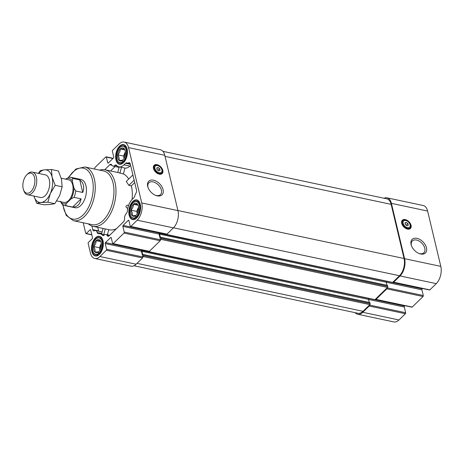 <?xml version="1.0" encoding="UTF-8"?>
<svg xmlns="http://www.w3.org/2000/svg" width="464" height="464" viewBox="0 0 464 464"><rect width="100%" height="100%" fill="white"/><g stroke="black" fill="none" stroke-linecap="round" stroke-linejoin="round"><path stroke-width="0.7" d="M403.117 223.358A4.333 2.738 -134.3 0 1 403.599 220.992A4.333 2.738 -134.3 0 1 408.587 222.186A4.333 2.738 -134.3 0 1 409.648 227.203A4.333 2.738 -134.3 0 1 406.017 227.082A4.333 2.738 -134.3 0 1 403.117 223.358M404.956 222.929L405.368 224.646L407.032 225.817L408.285 225.266L407.879 223.549L406.215 222.384L404.956 222.929M154.889 168.438A4.333 2.738 -134.3 0 1 155.37 166.077A4.333 2.738 -134.3 0 1 160.358 167.266A4.333 2.738 -134.3 0 1 161.42 172.283A4.333 2.738 -134.3 0 1 157.789 172.167A4.333 2.738 -134.3 0 1 154.889 168.438M156.728 168.014L157.139 169.731L158.804 170.897L160.057 170.346L159.651 168.629L157.986 167.463L156.728 168.014M402.195 220.359A5.783 3.654 -134.3 0 1 404.927 219.884A5.783 3.654 -134.3 0 1 405.861 220.174L406.203 220.307A5.203 3.289 -134.3 0 1 410.402 224.617A5.203 3.289 -134.3 0 1 407.694 228.671A5.203 3.289 -134.3 0 1 402.178 223.439A5.203 3.289 -134.3 0 1 406.203 220.307M410.402 224.617L410.53 224.959A5.783 3.654 -134.3 0 1 410.251 228.619M405.246 219.576A5.783 3.654 -134.3 0 1 410.304 223.497A5.783 3.654 -134.3 0 1 410.42 228.474A5.783 3.654 -134.3 0 1 403.767 226.884A5.783 3.654 -134.3 0 1 402.346 220.197A5.783 3.654 -134.3 0 1 405.246 219.576M153.967 165.439A5.783 3.654 -134.3 0 1 156.699 164.969A5.783 3.654 -134.3 0 1 157.632 165.254L157.975 165.387A5.203 3.289 -134.3 0 1 162.174 169.696A5.203 3.289 -134.3 0 1 159.465 173.751A5.203 3.289 -134.3 0 1 153.949 168.525A5.203 3.289 -134.3 0 1 157.975 165.387M162.174 169.696L162.301 170.044A5.783 3.654 -134.3 0 1 162.023 173.704M157.018 164.656A5.783 3.654 -134.3 0 1 162.075 168.577A5.783 3.654 -134.3 0 1 162.185 173.553A5.783 3.654 -134.3 0 1 155.539 171.964A5.783 3.654 -134.3 0 1 154.118 165.277A5.783 3.654 -134.3 0 1 157.018 164.656M134.722 182.613L131.364 185.884A28.901 16.275 102 0 1 132.089 199.508M128.69 179.063A28.901 16.275 102 0 0 123.418 173.959L124.961 168.084A12.644 7.117 102 0 0 129.862 166.089L130.61 165.358M88.305 223.851A28.901 16.275 -78 0 0 92.974 226.322A28.901 16.275 -78 0 0 110.873 213.034A28.901 16.275 -78 0 0 115.008 182.416A28.901 16.275 -78 0 0 104.968 169.778A28.901 16.275 -78 0 0 99.696 170.137M132.901 174.963L126.254 181.436L128.853 185.351L131.364 185.884M123.418 173.959L118.378 172.637M116.499 228.63A28.901 16.275 102 0 1 109.33 229.79L92.974 226.322M128.586 205.372L127.519 205.146C125.79 205.761 125.541 206.695 126.782 207.936L127.751 208.307M129.926 163.183L128.522 162.887A2.888 1.63 102 0 1 129.288 162.742A2.888 1.63 102 0 1 130.291 164.007L136.474 189.962A2.888 1.63 102 0 1 135.807 193.459A4.333 2.442 102 0 0 134.827 195.814A2.888 1.63 102 0 1 133.812 197.826L132.24 199.358A12.644 7.117 102 0 0 127.356 210.981A2.888 1.63 102 0 1 126.243 213.631A4.333 2.442 102 0 0 124.561 218.573A2.888 1.63 102 0 1 123.43 221.873L109.144 235.799A2.888 1.63 102 0 1 107.979 236.246A2.888 1.63 102 0 1 107.167 235.526A4.333 2.442 102 0 0 105.949 234.448A4.333 2.442 102 0 0 104.209 235.115A2.888 1.63 102 0 1 103.043 235.555A2.888 1.63 102 0 1 102.486 235.219A12.644 7.117 102 0 0 100.056 233.746A12.644 7.117 102 0 0 98.496 233.717A2.888 1.63 102 0 1 98.142 233.711A2.888 1.63 102 0 1 97.138 232.452A4.333 2.442 102 0 0 95.636 230.573A4.333 2.442 102 0 0 94.517 230.77A2.888 1.63 102 0 1 93.769 230.904A2.888 1.63 102 0 1 92.765 229.639L91.901 226.026M108.767 229.668L107.428 234.761M98.71 231.223A2.888 1.63 102 0 1 98.606 230.875L97.759 227.337M95.636 230.573L101.477 231.809A4.333 2.442 102 0 1 102.086 232.104M119.109 167.376A4.333 2.442 102 0 1 118.859 167.347L113.019 166.106A4.333 2.442 102 0 1 111.801 165.027A2.888 1.63 102 0 0 110.995 164.308A2.888 1.63 102 0 0 109.823 164.761L104.725 169.725M110.571 170.967L115.101 166.547M104.412 234.929L102.184 234.204M101.61 234.076L100.056 233.746M124.961 168.084L118.917 166.808A12.644 7.117 102 0 1 116.481 165.341A2.888 1.63 102 0 0 115.925 165.004A2.888 1.63 102 0 0 114.765 165.445A4.333 2.442 102 0 1 113.019 166.106M129.862 166.089L124.021 164.853A12.644 7.117 102 0 1 118.917 166.808M136.027 215.267A6.676 3.758 102 0 1 132.165 215.644C134.386 215.719 135.674 215.592 136.027 215.267A6.676 3.758 102 0 0 136.213 215.081A6.676 3.758 102 0 0 138.579 209.392A6.676 3.758 102 0 0 138.237 205.523A6.676 3.758 102 0 0 137.274 203.893C136.938 204.218 135.65 204.346 133.412 204.276C133.51 206.416 132.658 208.371 130.86 210.151C132.234 212.176 132.669 214.008 132.165 215.644A6.676 3.758 102 0 1 130.86 210.151A6.676 3.758 102 0 1 133.412 204.276A6.676 3.758 102 0 1 137.274 203.893M98.739 251.61A6.676 3.758 102 0 1 94.876 251.993C97.092 252.062 98.38 251.94 98.739 251.61A6.676 3.758 102 0 0 98.919 251.424A6.676 3.758 102 0 0 101.291 245.734A6.676 3.758 102 0 0 100.949 241.866A6.676 3.758 102 0 0 99.986 240.242C99.65 240.567 98.362 240.694 96.123 240.619C96.222 242.759 95.369 244.719 93.566 246.494C94.946 248.518 95.381 250.351 94.876 251.993A6.676 3.758 102 0 1 93.566 246.494A6.676 3.758 102 0 1 96.123 240.619A6.676 3.758 102 0 1 99.986 240.242M122.85 159.935A6.676 3.758 102 0 1 118.987 160.318C121.203 160.387 122.49 160.266 122.85 159.935A6.676 3.758 102 0 0 123.03 159.749A6.676 3.758 102 0 0 125.402 154.06A6.676 3.758 102 0 0 125.06 150.191A6.676 3.758 102 0 0 124.091 148.567C123.755 148.892 122.467 149.019 120.228 148.944C120.327 151.084 119.474 153.045 117.676 154.819C119.051 156.844 119.486 158.676 118.987 160.318A6.676 3.758 102 0 1 117.676 154.819A6.676 3.758 102 0 1 120.228 148.944A6.676 3.758 102 0 1 124.091 148.567M162.905 151.334L386.75 198.818A12.644 7.117 102 0 1 391.146 204.346L404.045 258.489A12.644 7.117 102 0 1 399.504 275.738L392.648 282.419A0.725 0.406 102 0 1 392.358 282.535L165.723 234.453A0.725 0.406 102 0 1 165.474 234.14L165.428 233.96M386.576 281.306L159.802 233.363A0.58 0.325 102 0 0 159.599 234.146L160.364 237.359L160.915 237.406L161.141 238.357A0.725 0.406 102 0 1 160.886 239.343L160.44 239.778A0.725 0.406 102 0 1 160.184 240.758L149.356 251.314A0.725 0.406 102 0 1 149.066 251.424L112.851 243.739A0.725 0.406 102 0 1 112.601 243.426L111.238 237.713A0.725 0.406 102 0 0 110.989 237.4A0.725 0.406 102 0 0 110.699 237.51L105.485 242.591A0.725 0.406 102 0 0 105.224 243.577L106.587 249.29A0.725 0.406 102 0 1 106.326 250.276L99.911 256.528A12.644 7.117 102 0 1 94.807 258.483A12.644 7.117 102 0 1 90.416 252.955L88.148 243.438A0.725 0.406 102 0 1 88.404 242.452L92.255 238.699A0.725 0.406 102 0 0 92.516 237.713L90.671 229.976A0.725 0.406 102 0 0 90.422 229.663A0.725 0.406 102 0 0 90.126 229.773L86.281 233.525A0.725 0.406 102 0 1 85.985 233.636A0.725 0.406 102 0 1 85.736 233.322L83.224 222.772M386.953 285.256L386.228 282.228A0.58 0.325 102 0 1 386.437 281.439M387.336 285.406L387.776 286.439A0.725 0.406 102 0 1 387.515 287.425L375.005 299.616A0.725 0.406 102 0 1 374.715 299.727L148.08 251.65A0.725 0.406 102 0 1 147.83 251.337L147.79 251.152M368.932 298.503L142.164 250.554A0.58 0.325 102 0 0 141.955 251.343L142.721 254.556L143.173 254.475L143.498 255.554A0.725 0.406 102 0 1 143.243 256.54L142.802 256.969A0.725 0.406 102 0 1 142.541 257.955L136.126 264.207A12.644 7.117 102 0 1 131.022 266.168L94.807 258.483M369.309 302.447L368.59 299.425A0.58 0.325 102 0 1 368.793 298.636M369.692 302.598L370.133 303.636A0.725 0.406 102 0 1 369.878 304.622L363.016 311.303A12.644 7.117 102 0 1 357.912 313.258L133.968 265.75M94.9 169.116L94.743 168.467A0.725 0.406 102 0 1 94.998 167.481L105.827 156.925A0.725 0.406 102 0 1 106.117 156.815A0.725 0.406 102 0 1 106.372 157.128L107.729 162.841A0.725 0.406 102 0 0 107.979 163.16A0.725 0.406 102 0 0 108.274 163.044L113.483 157.963A0.725 0.406 102 0 0 113.744 156.977L112.381 151.27A0.725 0.406 102 0 1 112.642 150.284L119.057 144.031A12.644 7.117 102 0 1 124.161 142.071A12.644 7.117 102 0 1 128.557 147.604L141.735 202.93A12.644 7.117 102 0 1 137.199 220.18L130.784 226.432A0.725 0.406 102 0 1 130.494 226.548A0.725 0.406 102 0 1 130.245 226.229L128.882 220.516A0.725 0.406 102 0 0 128.632 220.203A0.725 0.406 102 0 0 128.337 220.313L123.128 225.394A0.725 0.406 102 0 0 122.867 226.38L124.23 232.093A0.725 0.406 102 0 1 123.969 233.079L113.141 243.629A0.725 0.406 102 0 1 112.851 243.739M124.161 142.071L160.376 149.756A12.644 7.117 102 0 1 164.772 155.283L177.95 210.615A12.644 7.117 102 0 1 173.414 227.865L166.999 234.117A0.725 0.406 102 0 1 166.709 234.227L130.494 226.548M163.067 189.66A9.506 6.009 45.7 0 0 152.981 180.107A9.506 6.009 45.7 0 0 148.033 187.514A9.506 6.009 45.7 0 0 155.713 195.39A9.506 6.009 45.7 0 0 163.067 189.66M159.686 232.742L159.343 233.079L123.128 225.394M124.23 232.093L160.44 239.778L159.082 234.065A0.725 0.406 102 0 1 159.343 233.079M142.048 249.934L141.7 250.276L105.485 242.591M106.587 249.29L142.802 256.969L141.439 251.262A0.725 0.406 102 0 1 141.7 250.276M124.021 164.853L125.587 163.322A2.888 1.63 102 0 1 126.759 162.876A2.888 1.63 102 0 1 127.003 162.963A4.333 2.442 102 0 0 127.374 163.102A4.333 2.442 102 0 0 128.522 162.887M129.149 215.203A10.046 5.655 102 0 1 132.414 201.846A10.046 5.655 102 0 1 140.012 203.377A10.046 5.655 102 0 1 136.961 217.761A10.046 5.655 102 0 1 129.149 215.203M91.855 251.546A10.046 5.655 102 0 1 95.126 238.189A10.046 5.655 102 0 1 102.724 239.726A10.046 5.655 102 0 1 99.673 254.104A10.046 5.655 102 0 1 91.855 251.546M115.965 159.871A10.046 5.655 102 0 1 119.236 146.514A10.046 5.655 102 0 1 126.834 148.051A10.046 5.655 102 0 1 123.784 162.429A10.046 5.655 102 0 1 115.965 159.871M166.234 234.129L166.013 234.343A0.725 0.406 102 0 1 165.723 234.453M160.306 232.87L159.802 233.363M148.596 251.326L148.376 251.54A0.725 0.406 102 0 1 148.08 251.65M142.663 250.067L142.164 250.554M386.234 282.251L421.933 289.826L423.29 295.533L387.075 287.854A0.725 0.406 102 0 1 386.819 288.84L375.991 299.39A0.725 0.406 102 0 1 375.701 299.5A0.725 0.406 102 0 1 375.451 299.187M368.596 299.448L404.289 307.023L405.646 312.73L369.437 305.051A0.725 0.406 102 0 1 369.176 306.037L362.761 312.289A12.644 7.117 102 0 1 357.657 314.244A12.644 7.117 102 0 1 355.128 312.666M426.48 247.805A9.506 6.009 45.7 0 0 416.394 238.247A9.506 6.009 45.7 0 0 411.446 245.653A9.506 6.009 45.7 0 0 419.125 253.53A9.506 6.009 45.7 0 0 426.48 247.805M384.064 198.25A12.644 7.117 102 0 1 387.011 197.832L423.226 205.517A12.644 7.117 102 0 1 427.617 211.045L440.8 266.377A12.644 7.117 102 0 1 436.264 283.626L429.85 289.878A0.725 0.406 102 0 1 429.554 289.988L393.344 282.309A0.725 0.406 102 0 1 393.089 281.99M387.011 197.832A12.644 7.117 102 0 1 391.401 203.36L404.585 258.692A12.644 7.117 102 0 1 400.049 275.941L393.634 282.193A0.725 0.406 102 0 1 393.344 282.309M422.536 288.498L422.188 288.84A0.725 0.406 102 0 0 421.933 289.826M423.29 295.533A0.725 0.406 102 0 1 423.035 296.519L412.206 307.075A0.725 0.406 102 0 1 411.916 307.185L375.701 299.5M404.892 305.695L404.55 306.037A0.725 0.406 102 0 0 404.289 307.023M405.646 312.73A0.725 0.406 102 0 1 405.391 313.716L398.976 319.969A12.644 7.117 102 0 1 393.872 321.929L357.657 314.244M123.865 162.342A9.756 5.493 102 0 1 119.747 164.03A9.756 5.493 102 0 1 116.36 159.767A9.756 5.493 102 0 1 117.752 149.431A9.756 5.493 102 0 1 123.795 144.948A9.756 5.493 102 0 1 126.875 148.167M99.76 254.017A9.756 5.493 102 0 1 95.642 255.705A9.756 5.493 102 0 1 92.249 251.442A9.756 5.493 102 0 1 93.647 241.106A9.756 5.493 102 0 1 99.69 236.623A9.756 5.493 102 0 1 102.764 239.842M137.048 217.668A9.756 5.493 102 0 1 132.93 219.362A9.756 5.493 102 0 1 129.543 215.093A9.756 5.493 102 0 1 130.935 204.763A9.756 5.493 102 0 1 136.979 200.28A9.756 5.493 102 0 1 140.053 203.499M116.887 158.972A8.381 4.721 102 0 1 119.666 147.772A8.381 4.721 102 0 1 126.057 149.414A8.381 4.721 102 0 1 123.627 160.869A8.381 4.721 102 0 1 117.119 159.773A8.381 4.721 102 0 1 116.887 158.972M119.753 147.685A8.671 4.884 102 0 1 119.834 147.593A8.671 4.884 102 0 1 123.569 146.009A8.671 4.884 102 0 1 126.55 155.504A8.671 4.884 102 0 1 119.973 162.974A8.671 4.884 102 0 1 117.201 160.01A8.671 4.884 102 0 1 117.16 159.889M130.071 214.304A8.381 4.721 102 0 1 132.849 203.099A8.381 4.721 102 0 1 139.241 204.74A8.381 4.721 102 0 1 136.81 216.201A8.381 4.721 102 0 1 130.303 215.105A8.381 4.721 102 0 1 130.071 214.304M132.93 203.012A8.671 4.884 102 0 1 133.017 202.919A8.671 4.884 102 0 1 136.752 201.335A8.671 4.884 102 0 1 139.728 210.83A8.671 4.884 102 0 1 133.156 218.3A8.671 4.884 102 0 1 130.384 215.337A8.671 4.884 102 0 1 130.343 215.221M92.777 250.647A8.381 4.721 102 0 1 95.561 239.447A8.381 4.721 102 0 1 101.947 241.089A8.381 4.721 102 0 1 99.516 252.544A8.381 4.721 102 0 1 93.015 251.447A8.381 4.721 102 0 1 92.777 250.647M95.642 239.36A8.671 4.884 102 0 1 95.729 239.267A8.671 4.884 102 0 1 99.464 237.684A8.671 4.884 102 0 1 102.44 247.179A8.671 4.884 102 0 1 95.862 254.649A8.671 4.884 102 0 1 93.096 251.685A8.671 4.884 102 0 1 93.055 251.563M123.296 161.228L118.987 160.318M124.056 158.328L123.517 156.061L117.676 154.819M123.517 156.061L125.402 151.728M124.891 149.936L120.228 148.944M124.567 157.29A4.802 2.703 102 0 1 125.466 153.068M99.186 252.903L94.876 251.993M99.951 250.003L99.412 247.735L93.566 246.494M99.412 247.735L101.291 243.403M100.781 241.611L96.123 240.619M100.462 248.965A4.802 2.703 102 0 1 101.355 244.743M136.474 216.56L132.165 215.644M137.24 213.66L136.7 211.387L130.86 210.151M136.7 211.387L138.579 207.054M138.069 205.262L133.412 204.276M137.75 212.622A4.802 2.703 102 0 1 138.649 208.394M155.33 195.234A8.271 5.226 45.7 0 0 160.463 194.625A8.271 5.226 45.7 0 0 161.379 190.118A8.271 5.226 45.7 0 0 155.846 183.007A8.271 5.226 45.7 0 0 148.921 182.781A8.271 5.226 45.7 0 0 148.178 187.897M65.72 179.174L69.246 177.126A14.448 8.137 102 0 1 70.429 177.219L80.939 179.452A14.448 8.137 102 0 1 85.904 195.274A14.448 8.137 102 0 1 74.942 207.721L64.432 205.494A14.448 8.137 102 0 1 62.106 204.27L60.285 201.272M62.64 204.694L66.23 215.395L73.411 220.696L92.104 224.657A27.457 15.457 -78 0 0 109.11 212.036A27.457 15.457 -78 0 0 113.036 182.949A27.457 15.457 -78 0 0 103.501 170.943L84.808 166.976L75.945 168.995L68.243 177.602M418.748 253.373A8.271 5.226 45.7 0 0 423.881 252.764A8.271 5.226 45.7 0 0 424.792 248.257A8.271 5.226 45.7 0 0 419.265 241.147A8.271 5.226 45.7 0 0 412.339 240.92A8.271 5.226 45.7 0 0 411.597 246.036M161.292 172.393A4.333 2.738 -134.3 0 1 161.182 172.521A4.333 2.738 -134.3 0 1 157.551 172.399A4.333 2.738 -134.3 0 1 154.651 168.67A4.333 2.738 -134.3 0 1 155.127 166.309A4.333 2.738 -134.3 0 1 155.254 166.199M409.521 227.314A4.333 2.738 -134.3 0 1 409.41 227.435A4.333 2.738 -134.3 0 1 405.78 227.319A4.333 2.738 -134.3 0 1 402.88 223.59A4.333 2.738 -134.3 0 1 403.355 221.229A4.333 2.738 -134.3 0 1 403.483 221.119M159.651 168.629L157.946 170.294M157.986 167.463L156.861 168.56M407.879 223.549L406.174 225.214M406.215 222.384L405.089 223.48M51.434 169.517L58.383 170.99L61.463 179.145L62.147 186.789L59.676 195.489L54.804 203.679L50.454 204.479L43.703 204.769L36.755 203.296L41.11 202.495L47.862 202.205L50.332 193.505L55.199 185.316L52.119 177.161L51.434 169.517L44.683 169.807L40.333 170.607L38.402 173.379M61.225 178.222L68.66 179.8A11.559 6.508 102 0 1 72.628 192.461A11.559 6.508 102 0 1 63.864 202.42L56.736 200.906M66.224 178.681A13.004 7.325 102 0 1 72.239 180.943L73.915 187.984A13.004 7.325 102 0 1 71.044 198.911L66.3 203.534A13.004 7.325 102 0 1 60.581 201.724M70.429 177.219A14.448 8.137 102 0 1 72.749 178.443L72.239 180.943M73.915 187.984L75.736 190.982A14.448 8.137 102 0 1 74.06 197.351L71.044 198.911M66.3 203.534L65.615 205.587A14.448 8.137 102 0 1 64.432 205.494M72.749 178.443L79.762 179.933L82.749 192.467C84.68 187.021 83.688 182.845 79.762 179.933M75.736 190.982L82.749 192.467M74.06 197.351L81.072 198.841L72.622 207.077C77.337 206.973 80.156 204.23 81.072 198.841M65.615 205.587L72.622 207.077M62.147 186.789L55.199 185.316M33.913 196.063L36.755 203.296M54.804 203.679L47.862 202.205M23.2 188.715A10.231 5.759 102 0 1 26.593 175.038A10.231 5.759 102 0 1 34.394 177.039A10.231 5.759 102 0 1 31.424 191.023A10.231 5.759 102 0 1 23.484 189.689A10.231 5.759 102 0 1 23.2 188.715M26.593 175.038L27.37 174.209A11.559 6.508 102 0 1 32.352 172.098A11.559 6.508 102 0 1 36.32 184.759A11.559 6.508 102 0 1 27.556 194.718A11.559 6.508 102 0 1 23.855 190.762L23.484 189.689M32.352 172.098L45.298 174.841A11.559 6.508 102 0 1 49.265 187.502A11.559 6.508 102 0 1 40.496 197.461L27.556 194.718M38.721 173.449A16.617 9.355 102 0 1 44.683 169.807A16.617 9.355 102 0 1 52.119 177.161A16.617 9.355 102 0 1 50.332 193.505A16.617 9.355 102 0 1 41.11 202.495A16.617 9.355 102 0 1 33.924 196.063M103.692 235.474L102.486 235.219M177.95 210.615L141.735 202.93M164.772 155.283L128.557 147.604M173.414 227.865L137.199 220.18M166.999 234.117L130.784 226.432M128.853 220.423L128.337 220.313M159.082 234.065L122.867 226.38M160.184 240.758L123.969 233.079M149.356 251.314L113.141 243.629M111.209 237.62L110.699 237.51M141.439 251.262L105.224 243.577M142.541 257.955L106.326 250.276M136.126 264.207L99.911 256.528M90.642 229.883L90.126 229.773M91.797 234.697L86.281 233.525M112.914 158.52L106.372 157.128M108.35 162.974L107.729 162.841M404.045 258.489L177.927 210.517M391.146 204.346L165.033 156.38M399.504 275.738L173.49 227.789M392.648 282.419L166.013 234.343M386.228 282.228L159.599 234.146M387.55 285.488L160.915 237.406M387.776 286.439L161.141 238.357M387.515 287.425L160.886 239.343M375.005 299.616L148.376 251.54M368.59 299.425L141.955 251.343M369.907 302.679L143.272 254.603M370.133 303.636L143.498 255.554M369.878 304.622L143.243 256.54M363.016 311.303L137.002 263.355M391.401 203.36L427.617 211.045M404.585 258.692L440.8 266.377M400.049 275.941L436.264 283.626M393.634 282.193L429.85 289.878M392.463 282.53L422.188 288.84M386.819 288.84L423.035 296.519M375.991 299.39L412.206 307.075M374.819 299.727L404.55 306.037M369.176 306.037L405.391 313.716M362.761 312.289L398.976 319.969M109.011 235.921L107.167 235.526M101.738 233.433L97.138 232.452M98.606 230.875L92.765 229.639M111.894 165.196L109.823 164.761M117.125 165.944L114.765 165.445M130.367 164.337L125.587 163.322M62.994 204.926A26.013 14.645 -78 0 0 82.151 215.83A26.013 14.645 -78 0 0 92.377 179.516A26.013 14.645 -78 0 0 68.759 177.352M73.411 220.696A27.457 15.457 -78 0 0 90.422 208.069A27.457 15.457 -78 0 0 94.349 178.982A27.457 15.457 -78 0 0 84.808 166.976M128.534 205.529L127.519 205.146M121.458 167.342L119.909 173.217M105.258 228.926L103.721 234.784M134.148 180.194L128.853 185.351M117.763 172.492L104.968 169.778M91.837 234.877L85.985 233.636M113.141 158.305L106.117 156.815M387.452 285.36L160.817 237.284M369.808 302.557L143.173 254.475M119.973 162.974L122.432 163.496M123.569 146.009L126.034 146.531M133.156 218.3L135.616 218.822M136.752 201.335L139.212 201.857M95.862 254.649L98.327 255.171M99.464 237.684L101.923 238.206M109.707 235.248L105.949 234.448M130.198 163.699L127.374 163.102M119.242 166.878L117.752 172.538M103.049 228.456L101.57 234.071"/></g></svg>

